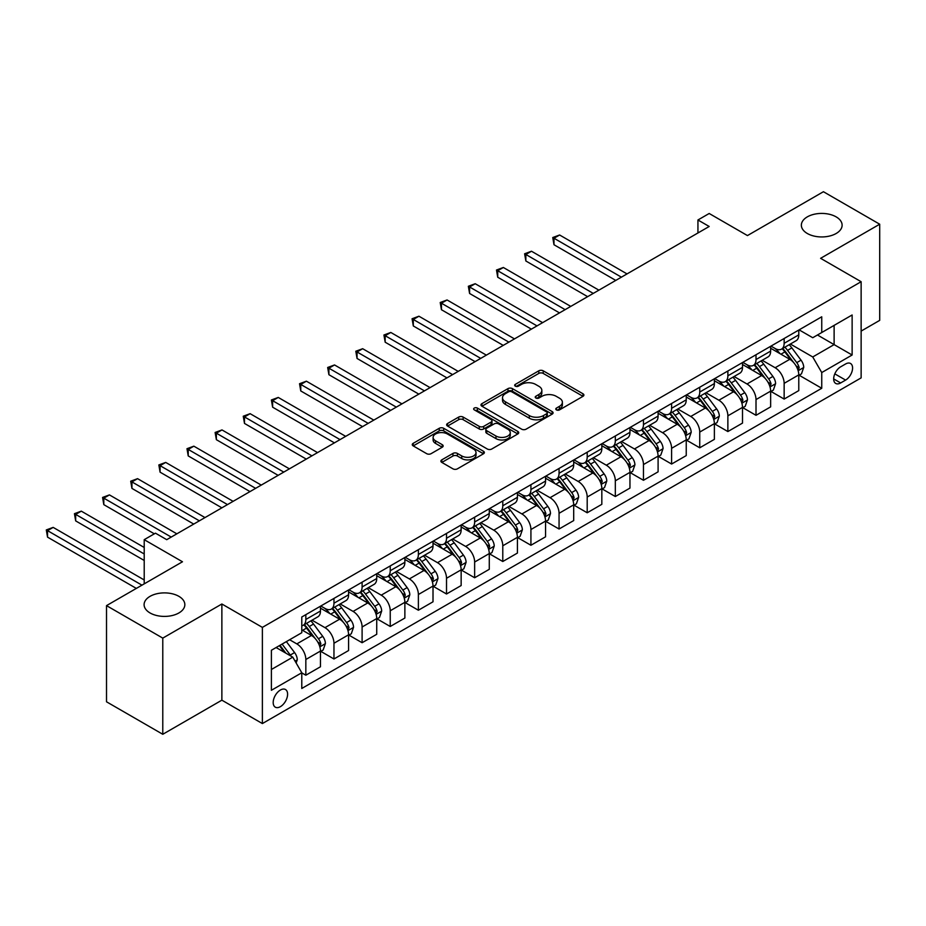 <?xml version="1.0" encoding="UTF-8"?>
<svg xmlns="http://www.w3.org/2000/svg" width="926" height="926" viewBox="0 0 926 926"><rect width="100%" height="100%" fill="white"/><g stroke="black" fill="none" stroke-linecap="round" stroke-linejoin="round"><path stroke-width="1.39" d="M556.422 409.882A2.188 1.262 0 0 0 559.512 409.882L582.986 396.328A3.125 1.806 0 0 0 583.901 395.055A3.125 1.806 0 0 0 582.986 393.781L543.215 370.817A3.125 1.806 0 0 0 538.805 370.817L515.319 384.371A2.188 1.262 0 0 0 514.682 385.262A2.188 1.262 0 0 0 515.319 386.154A2.188 1.262 0 0 0 518.421 386.154L521.454 384.406A10.001 5.776 0 0 1 535.598 384.406L538.909 386.316A10.001 5.776 0 0 1 541.837 390.402A10.001 5.776 0 0 1 538.909 394.488L535.876 396.235A2.188 1.262 0 0 0 535.228 397.127A2.188 1.262 0 0 0 535.876 398.018A2.188 1.262 0 0 0 538.967 398.018L541.999 396.27A10.001 5.776 0 0 1 556.144 396.27L559.454 398.18A10.001 5.776 0 0 1 562.383 402.266A10.001 5.776 0 0 1 559.454 406.34L556.422 408.1A2.188 1.262 0 0 0 555.774 408.991A2.188 1.262 0 0 0 556.422 409.882L556.422 408.1M178.88 596.332A20.372 11.76 0 0 0 156.679 593.786A20.372 11.76 0 0 0 144.097 604.655A20.372 11.76 0 0 0 150.07 612.966A20.372 11.76 0 0 0 172.271 615.512A20.372 11.76 0 0 0 184.841 604.655A20.372 11.76 0 0 0 178.88 596.332M836.143 216.869A20.372 11.76 0 0 0 813.942 214.311A20.372 11.76 0 0 0 801.36 225.18A20.372 11.76 0 0 0 807.333 233.502A20.372 11.76 0 0 0 829.534 236.049A20.372 11.76 0 0 0 842.116 225.18A20.372 11.76 0 0 0 836.143 216.869M280.393 706.665A10.186 5.88 120 0 0 287.048 697.695A10.186 5.88 120 0 0 285.486 689.523A10.186 5.88 120 0 0 280.393 690.032A10.186 5.88 120 0 0 273.737 699.014A10.186 5.88 120 0 0 275.3 707.175A10.186 5.88 120 0 0 280.393 706.665M441.806 459.852A3.125 1.806 0 0 0 440.892 461.136A3.125 1.806 0 0 0 441.806 462.41L452.964 468.845A3.125 1.806 0 0 0 457.386 468.845L483.453 453.798A3.125 1.806 0 0 0 484.367 452.525A3.125 1.806 0 0 0 483.453 451.251L443.681 428.287A3.125 1.806 0 0 0 439.26 428.287L413.193 443.334A3.125 1.806 0 0 0 412.278 444.619A3.125 1.806 0 0 0 413.193 445.892L426.666 453.671A3.125 1.806 0 0 0 431.088 453.671L442.246 447.223A3.125 1.806 0 0 0 443.16 445.95A3.125 1.806 0 0 0 442.246 444.677L435.567 440.822A8.357 4.827 0 0 1 433.113 437.408A8.357 4.827 0 0 1 438.276 432.951A8.357 4.827 0 0 1 447.385 433.993L473.568 449.11A8.357 4.827 0 0 1 476.01 452.525A8.357 4.827 0 0 1 470.859 456.981A8.357 4.827 0 0 1 461.75 455.939L457.386 453.416A3.125 1.806 0 0 0 452.964 453.416L441.806 459.852L441.806 462.41M861.134 331.091L879.7 320.373L879.7 224.208L823.422 191.717L747.456 235.574L709.189 213.489L697.938 219.983L709.189 226.476L166.726 539.673L155.464 533.179L144.213 539.673L144.213 583.855M162.779 638.118L162.779 734.283L221.87 700.172L221.87 603.995L162.779 638.118L106.513 605.627L182.48 561.769L144.213 539.673M221.87 603.995L262.382 627.388L861.134 281.712L861.134 377.877L262.382 723.565L262.382 627.388M879.7 224.208L820.61 258.319L861.134 281.712M521.674 429.178A3.125 1.806 0 0 0 526.095 429.178L552.162 414.13A3.125 1.806 0 0 0 553.077 412.846A3.125 1.806 0 0 0 552.162 411.572L512.402 388.619A3.125 1.806 0 0 0 507.98 388.619L481.902 403.667A3.125 1.806 0 0 0 480.988 404.94A3.125 1.806 0 0 0 481.902 406.213L521.674 429.178M475.154 410.357A2.188 1.262 0 0 1 477.376 410.669L477.376 408.065L517.808 431.412A3.125 1.806 0 0 1 518.722 432.685A3.125 1.806 0 0 1 517.808 433.958L491.741 449.017A3.125 1.806 0 0 1 487.319 449.017L447.547 426.053L447.547 423.506A3.125 1.806 0 0 0 446.633 424.779A3.125 1.806 0 0 0 447.547 426.053M447.547 423.506L458.706 417.059A3.125 1.806 0 0 1 463.127 417.059L479.251 426.377A3.125 1.806 0 0 0 483.673 426.377L491.081 422.094A3.125 1.806 0 0 0 491.995 420.821A3.125 1.806 0 0 0 491.081 419.547L474.286 409.859A2.188 1.262 0 0 1 473.649 408.956A2.188 1.262 0 0 1 474.992 407.799A2.188 1.262 0 0 1 477.376 408.065M162.779 734.283L106.513 701.792L106.513 605.627M845.6 363.976L840.646 366.835A9.873 5.695 120 0 0 834.199 375.528A9.873 5.695 120 0 0 835.715 383.433A9.873 5.695 120 0 0 840.646 382.947L845.6 380.088A9.873 5.695 120 0 0 852.047 371.395A9.873 5.695 120 0 0 850.531 363.49A9.873 5.695 120 0 0 845.6 363.976M799.115 329.864L812.739 337.724L821.744 332.527L821.744 316.796L301.783 616.994L301.783 632.724L271.387 650.26L271.387 690.287L301.783 672.751L301.783 688.469L821.744 388.272L821.744 372.553L812.739 356.961L790.353 344.032M821.744 332.527L852.128 314.979L852.128 355.005L821.744 372.553M221.87 700.172L262.382 723.565M697.938 219.983L697.938 232.982M817.461 334.992L834.118 344.611L834.118 325.373L852.128 314.979M812.739 356.961L834.118 344.611L852.128 355.005M271.387 669.498L292.778 657.147L276.122 647.54M301.783 672.878L305.835 675.216L305.835 659.497A12.732 7.35 -120 0 0 296.829 643.894L289.618 639.739M305.835 675.216L320.465 666.766L320.465 651.047A12.732 7.35 -120 0 0 311.46 635.456L301.783 629.865M320.801 651.372L333.962 658.976L333.962 643.246A12.732 7.35 -120 0 0 324.968 627.654L312.039 620.188M333.962 658.976L348.593 650.527L348.593 634.796A12.732 7.35 -120 0 0 339.599 619.205L320.465 608.162M348.94 635.132L362.101 642.725L362.101 627.006A12.732 7.35 -120 0 0 353.095 611.415L340.166 603.949M362.101 642.725L376.732 634.287L376.732 618.556A12.732 7.35 -120 0 0 367.726 602.965L348.593 591.911M377.067 618.881L390.24 626.485L390.24 610.755A12.732 7.35 -120 0 0 381.234 595.163L368.305 587.697M390.24 626.485L404.87 618.036L404.87 602.317A12.732 7.35 -120 0 0 395.865 586.714L376.732 575.671M405.206 602.641L418.378 610.234L418.378 594.515A12.732 7.35 -120 0 0 409.373 578.924L396.444 571.458M418.378 610.234L433.009 601.796L433.009 586.065A12.732 7.35 -120 0 0 424.004 570.474L404.87 559.431M433.345 586.389L446.517 593.994L446.517 578.275A12.732 7.35 -120 0 0 437.512 562.672L424.583 555.206M446.517 593.994L461.148 585.545L461.148 569.826A12.732 7.35 -120 0 0 452.143 554.234L433.009 543.18M461.484 570.15L474.644 577.755L474.644 562.024A12.732 7.35 -120 0 0 465.639 546.433L452.721 538.967M474.644 577.755L489.275 569.305L489.275 553.574A12.732 7.35 -120 0 0 480.281 537.983L461.148 526.94M489.623 553.898L502.783 561.503L502.783 545.784A12.732 7.35 -120 0 0 493.778 530.181L480.849 522.727M502.783 561.503L517.414 553.065L517.414 537.335A12.732 7.35 -120 0 0 508.409 521.743L489.275 510.689M517.75 537.659L530.922 545.264L530.922 529.533A12.732 7.35 -120 0 0 521.917 513.942L508.987 506.476M530.922 545.264L545.553 536.814L545.553 521.095A12.732 7.35 -120 0 0 536.548 505.492L517.414 494.449M545.889 521.419L559.061 529.012L559.061 513.293A12.732 7.35 -120 0 0 550.056 497.702L537.126 490.236M559.061 529.012L573.692 520.574L573.692 504.844A12.732 7.35 -120 0 0 564.686 489.252L545.553 478.21M574.027 505.168L587.2 512.773L587.2 497.054A12.732 7.35 -120 0 0 578.194 481.451L565.265 473.985M587.2 512.773L601.831 504.323L601.831 488.604A12.732 7.35 -120 0 0 592.825 473.012L573.692 461.958M602.166 488.928L615.327 496.533L615.327 480.802A12.732 7.35 -120 0 0 606.322 465.211L593.404 457.745M615.327 496.533L629.958 488.083L629.958 472.353A12.732 7.35 -120 0 0 620.952 456.761L601.831 445.719M630.293 472.677L643.466 480.281L643.466 464.563A12.732 7.35 -120 0 0 634.46 448.96L621.531 441.505M643.466 480.281L658.097 471.832L658.097 456.113A12.732 7.35 -120 0 0 649.091 440.521L629.958 429.467M658.432 456.437L671.605 464.042L671.605 448.311A12.732 7.35 -120 0 0 662.599 432.72L649.67 425.254M671.605 464.042L686.235 455.592L686.235 439.873A12.732 7.35 -120 0 0 677.23 424.27L658.097 413.227M686.571 440.197L699.743 447.79L699.743 432.072A12.732 7.35 -120 0 0 690.738 416.48L677.809 409.014M699.743 447.79L714.374 439.352L714.374 423.622A12.732 7.35 -120 0 0 705.369 408.03L686.235 396.988M714.71 423.946L727.871 431.551L727.871 415.832A12.732 7.35 -120 0 0 718.877 400.229L705.948 392.763M727.871 431.551L742.502 423.101L742.502 407.382A12.732 7.35 -120 0 0 733.508 391.779L714.374 380.736M742.849 407.706L756.01 415.311L756.01 399.581A12.732 7.35 -120 0 0 747.004 383.989L734.087 376.523M756.01 415.311L770.64 406.861L770.64 391.131A12.732 7.35 -120 0 0 761.635 375.539L742.502 364.497M770.976 391.455L784.148 399.06L784.148 383.341A12.732 7.35 -120 0 0 775.143 367.738L762.214 360.283M784.148 399.06L798.779 390.61L798.779 374.891A12.732 7.35 -120 0 0 789.774 359.3L770.64 348.245M770.976 346.104L775.143 348.512A12.732 7.35 -120 0 0 781.509 349.137A12.732 7.35 -120 0 0 784.148 343.315L784.148 338.499M742.849 362.344L747.004 364.751A12.732 7.35 -120 0 0 753.37 365.388A12.732 7.35 -120 0 0 756.01 359.554L756.01 354.751M714.71 378.595L718.877 381.003A12.732 7.35 -120 0 0 725.243 381.628A12.732 7.35 -120 0 0 727.871 375.806L727.871 370.99M686.571 394.835L690.738 397.242A12.732 7.35 -120 0 0 697.104 397.867A12.732 7.35 -120 0 0 699.743 392.045L699.743 387.23M658.432 411.086L662.599 413.482A12.732 7.35 -120 0 0 668.966 414.119A12.732 7.35 -120 0 0 671.605 408.285L671.605 403.481M630.293 427.326L634.46 429.733A12.732 7.35 -120 0 0 640.827 430.358A12.732 7.35 -120 0 0 643.466 424.536L643.466 419.721M602.166 443.577L606.322 445.973A12.732 7.35 -120 0 0 612.688 446.61A12.732 7.35 -120 0 0 615.327 440.776L615.327 435.972M574.027 459.817L578.194 462.224A12.732 7.35 -120 0 0 584.561 462.85A12.732 7.35 -120 0 0 587.2 457.027L587.2 452.212M545.889 476.057L550.056 478.464A12.732 7.35 -120 0 0 556.422 479.101A12.732 7.35 -120 0 0 559.061 473.267L559.061 468.452M517.75 492.308L521.917 494.704A12.732 7.35 -120 0 0 528.283 495.341A12.732 7.35 -120 0 0 530.922 489.507L530.922 484.703M489.611 508.548L493.778 510.955A12.732 7.35 -120 0 0 500.144 511.58A12.732 7.35 -120 0 0 502.783 505.758L502.783 500.943M461.484 524.799L465.639 527.195A12.732 7.35 -120 0 0 472.017 527.832A12.732 7.35 -120 0 0 474.644 521.998L474.644 517.194M433.345 541.039L437.512 543.446A12.732 7.35 -120 0 0 443.878 544.071A12.732 7.35 -120 0 0 446.517 538.249L446.517 533.434M405.206 557.278L409.373 559.686A12.732 7.35 -120 0 0 415.739 560.323A12.732 7.35 -120 0 0 418.378 554.489L418.378 549.685M377.067 573.53L381.234 575.926A12.732 7.35 -120 0 0 387.6 576.562A12.732 7.35 -120 0 0 390.24 570.729L390.24 565.925M348.94 589.769L353.095 592.177A12.732 7.35 -120 0 0 359.462 592.802A12.732 7.35 -120 0 0 362.101 586.98L362.101 582.165M320.801 606.021L324.968 608.417A12.732 7.35 -120 0 0 331.334 609.053A12.732 7.35 -120 0 0 333.962 603.22L333.962 598.416M799.115 375.215L821.744 388.272M781.509 349.137L796.14 340.699A12.732 7.35 -120 0 0 798.779 334.865L798.779 330.05M753.37 365.388L768.001 356.938A12.732 7.35 -120 0 0 770.64 351.104L770.64 346.301M725.243 381.628L739.874 373.178A12.732 7.35 -120 0 0 742.502 367.356L742.502 362.541M697.104 397.867L711.735 389.429A12.732 7.35 -120 0 0 714.374 383.595L714.374 378.792M668.966 414.119L683.596 405.669A12.732 7.35 -120 0 0 686.235 399.847L686.235 395.032M640.827 430.358L655.458 421.92A12.732 7.35 -120 0 0 658.097 416.087L658.097 411.283M612.688 446.61L627.319 438.16A12.732 7.35 -120 0 0 629.958 432.326L629.958 427.523M584.561 462.85L599.191 454.4A12.732 7.35 -120 0 0 601.831 448.578L601.831 443.762M556.422 479.101L571.053 470.651A12.732 7.35 -120 0 0 573.692 464.817L573.692 460.014M528.283 495.341L542.914 486.891A12.732 7.35 -120 0 0 545.553 481.069L545.553 476.253M500.144 511.58L514.775 503.142A12.732 7.35 -120 0 0 517.414 497.308L517.414 492.505M472.017 527.832L486.648 519.382A12.732 7.35 -120 0 0 489.275 513.548L489.275 508.744M443.878 544.071L458.509 535.622A12.732 7.35 -120 0 0 461.148 529.799L461.148 524.984M415.739 560.323L430.37 551.873A12.732 7.35 -120 0 0 433.009 546.039L433.009 541.235M387.6 576.562L402.231 568.113A12.732 7.35 -120 0 0 404.87 562.29L404.87 557.475M359.462 592.802L374.092 584.364A12.732 7.35 -120 0 0 376.732 578.53L376.732 573.726M331.334 609.053L345.965 600.604A12.732 7.35 -120 0 0 348.593 594.77L348.593 589.966M301.783 625.814A12.732 7.35 -120 0 0 303.196 625.293L317.826 616.843A12.732 7.35 -120 0 0 320.465 611.021L320.465 606.206M303.196 625.293A12.732 7.35 -120 0 0 305.835 619.471L305.835 614.656M292.778 657.147L301.783 672.751M557.29 410.195L559.454 408.945A10.001 5.776 0 0 0 562.383 404.859L562.383 402.266M541.837 390.402L541.837 392.994A10.001 5.776 0 0 1 538.909 397.08L536.744 398.33M582.986 393.781L582.986 396.328L543.215 373.421A3.125 1.806 0 0 0 538.805 373.421L516.199 386.466M552.127 414.154L512.402 391.212A3.125 1.806 0 0 0 507.98 391.212L481.948 406.248L481.902 403.667M546.641 413.748A2.188 1.262 0 0 0 547.289 412.846A2.188 1.262 0 0 0 546.641 411.954L511.731 391.802A2.188 1.262 0 0 0 508.64 391.802L505.434 393.654A10.001 5.776 0 0 0 502.505 397.74A10.001 5.776 0 0 0 505.434 401.815L529.302 415.589A10.001 5.776 0 0 0 543.435 415.589L546.641 413.748L546.641 416.341A2.188 1.262 0 0 0 547.289 415.45L547.289 412.846M502.505 397.74L502.505 400.333A10.001 5.776 0 0 0 505.434 404.419L505.434 401.815M546.641 416.341L543.435 418.193A10.001 5.776 0 0 1 529.302 418.193L505.434 404.419M447.594 426.076L458.706 419.663L458.706 417.059M491.995 420.821L491.995 423.425A3.125 1.806 0 0 1 491.081 424.698L483.673 428.97A3.125 1.806 0 0 1 479.251 428.97L463.127 419.663A3.125 1.806 0 0 0 458.706 419.663M477.376 410.669L517.773 433.981M495.989 436.03A8.357 4.827 0 0 0 505.098 437.084A8.357 4.827 0 0 0 510.261 432.627A8.357 4.827 0 0 0 507.807 429.213L498.593 423.888A3.125 1.806 0 0 0 494.171 423.888L486.763 428.159A3.125 1.806 0 0 0 485.849 429.433A3.125 1.806 0 0 0 486.763 430.706L495.989 436.03L495.989 438.635A8.357 4.827 0 0 0 505.098 439.676A8.357 4.827 0 0 0 510.261 435.22L510.261 432.627M485.849 429.433L485.849 432.037A3.125 1.806 0 0 0 486.763 433.31L486.763 430.706M495.989 438.635L486.763 433.31M476.01 452.525L476.01 455.117A8.357 4.827 0 0 1 470.859 459.585A8.357 4.827 0 0 1 461.75 458.532L457.386 456.009A3.125 1.806 0 0 0 452.964 456.009L441.852 462.433M433.113 437.408L433.113 440A8.357 4.827 0 0 0 435.567 443.415L435.567 440.822M442.211 447.258L435.567 443.415M483.453 451.251L483.453 453.798L443.681 430.879A3.125 1.806 0 0 0 439.26 430.879L413.239 445.915M798.779 375.412L801.476 373.849L803.733 367.356A8.438 4.873 -120 0 0 801.036 360.168L791.846 347.887A24.354 14.064 -120 0 0 789.183 344.715M780.039 353.674A24.354 14.064 -120 0 0 775.05 348.454M798.015 370.25L799.173 367.715A8.438 4.873 -120 0 0 796.765 362.633L787.563 350.364A24.354 14.064 -120 0 0 784.912 347.181M782.644 348.489A20.21 11.668 60 0 1 785.954 352.262L793.744 362.645M627.029 273.911L559.617 234.996L553.991 238.248L553.991 244.742L615.778 280.416M782.204 348.743A24.354 14.064 60 0 1 784.866 351.926L790.978 360.087M553.991 244.742L552.753 237.531L621.404 277.163M552.753 237.531L559.617 234.996M770.64 391.652L773.349 390.101L775.594 383.595A8.438 4.873 -120 0 0 772.897 376.419L763.707 364.138A24.354 14.064 -120 0 0 761.045 360.955M751.9 369.914A24.354 14.064 -120 0 0 746.912 364.705M769.876 386.489L771.045 383.954A8.438 4.873 -120 0 0 768.626 378.884L759.424 366.603A24.354 14.064 -120 0 0 756.773 363.42M754.505 364.728A20.21 11.668 60 0 1 757.827 368.502L765.605 378.896M598.902 290.162L531.489 251.235L525.852 254.488L525.852 260.982L587.64 296.656M754.065 364.983A24.354 14.064 60 0 1 756.727 368.166L762.839 376.326M525.852 260.982L524.614 253.77L593.265 293.403M524.614 253.77L531.489 251.235M742.502 407.903L745.21 406.34L747.456 399.847A8.438 4.873 -120 0 0 744.77 392.659L735.568 380.378A24.354 14.064 -120 0 0 732.917 377.195M723.762 386.165A24.354 14.064 -120 0 0 718.784 380.945M741.738 402.729L742.907 400.206A8.438 4.873 -120 0 0 740.487 395.124L731.297 382.855A24.354 14.064 -120 0 0 728.635 379.672M726.366 380.98A20.21 11.668 60 0 1 729.688 384.753L737.466 395.136M570.763 306.402L503.35 267.487L497.725 270.728L497.725 277.233L559.512 312.907M725.938 381.223A24.354 14.064 60 0 1 728.588 384.406L734.7 392.566M497.725 277.233L496.486 270.022L565.138 309.654M496.486 270.022L503.35 267.487M714.374 424.143L717.071 422.58L719.317 416.087A8.438 4.873 -120 0 0 716.631 408.898L707.429 396.629A24.354 14.064 -120 0 0 704.779 393.446M695.623 402.405A24.354 14.064 -120 0 0 690.646 397.185M713.599 418.98L714.768 416.445A8.438 4.873 -120 0 0 712.349 411.375L703.158 399.094A24.354 14.064 -120 0 0 700.496 395.911M698.227 397.219A20.21 11.668 60 0 1 701.549 400.993L709.339 411.387M542.624 322.653L475.212 283.726L469.586 286.979L469.586 293.473L531.374 329.147M697.799 397.474A24.354 14.064 60 0 1 700.45 400.657L706.573 408.817M469.586 293.473L468.348 286.261L536.999 325.894M468.348 286.261L475.212 283.726M686.235 440.382L688.932 438.831L691.19 432.326A8.438 4.873 -120 0 0 688.493 425.15L679.29 412.869A24.354 14.064 -120 0 0 676.64 409.686M667.496 418.656A24.354 14.064 -120 0 0 662.507 413.436M685.46 435.22L686.629 432.685A8.438 4.873 -120 0 0 684.221 427.615L675.019 415.334A24.354 14.064 -120 0 0 672.357 412.163M670.1 413.471A20.21 11.668 60 0 1 673.41 417.232L681.2 427.627M514.486 338.893L447.073 299.966L441.447 303.219L441.447 309.724L503.235 345.386M669.66 413.714A24.354 14.064 60 0 1 672.322 416.897L678.434 425.057M441.447 309.724L440.209 302.501L508.86 342.145M440.209 302.501L447.073 299.966M658.097 456.634L660.794 455.071L663.051 448.578A8.438 4.873 -120 0 0 660.354 441.389L651.163 429.12A24.354 14.064 -120 0 0 648.501 425.937M639.357 434.896A24.354 14.064 -120 0 0 634.368 429.676M657.333 451.471L658.49 448.936A8.438 4.873 -120 0 0 656.083 443.855L646.88 431.585A24.354 14.064 -120 0 0 644.23 428.402M641.961 429.71A20.21 11.668 60 0 1 645.283 433.484L653.062 443.867M486.347 355.133L418.934 316.217L413.309 319.47L413.309 325.964L475.096 361.638M641.521 429.965A24.354 14.064 60 0 1 644.183 433.148L650.295 441.308M413.309 325.964L412.07 318.752L480.721 358.385M412.07 318.752L418.934 316.217M629.958 472.873L632.666 471.322L634.912 464.817A8.438 4.873 -120 0 0 632.215 457.641L623.024 445.36A24.354 14.064 -120 0 0 620.362 442.177M611.218 451.136A24.354 14.064 -120 0 0 606.229 445.927M629.194 467.711L630.363 465.176A8.438 4.873 -120 0 0 627.944 460.106L618.742 447.825A24.354 14.064 -120 0 0 616.091 444.642M613.822 445.95A20.21 11.668 60 0 1 617.144 449.723L624.923 460.118M458.22 371.384L390.807 332.457L385.17 335.71L385.17 342.203L446.957 377.877M613.394 446.205A24.354 14.064 60 0 1 616.045 449.388L622.156 457.548M385.17 342.203L383.931 334.992L452.594 374.625M383.931 334.992L390.807 332.457M601.831 489.125L604.528 487.562L606.773 481.069A8.438 4.873 -120 0 0 604.088 473.88L594.886 461.599A24.354 14.064 -120 0 0 592.235 458.416M583.079 467.387A24.354 14.064 -120 0 0 578.102 462.167M601.055 483.951L602.224 481.427A8.438 4.873 -120 0 0 599.805 476.346L590.614 464.076A24.354 14.064 -120 0 0 587.952 460.893M585.683 462.201A20.21 11.668 60 0 1 589.005 465.975L596.784 476.358M430.081 387.624L362.668 348.708L357.042 351.949L357.042 358.455L418.83 394.129M585.255 462.444A24.354 14.064 60 0 1 587.906 465.628L594.029 473.799M357.042 358.455L355.804 351.243L424.455 390.876M355.804 351.243L362.668 348.708M573.692 505.365L576.389 503.802L578.634 497.308A8.438 4.873 -120 0 0 575.949 490.12L566.747 477.851A24.354 14.064 -120 0 0 564.096 474.668M554.952 483.627A24.354 14.064 -120 0 0 549.963 478.406M572.916 500.202L574.085 497.667A8.438 4.873 -120 0 0 571.666 492.597L562.476 480.316A24.354 14.064 -120 0 0 559.813 477.133M557.556 478.441A20.21 11.668 60 0 1 560.867 482.214L568.657 492.609M401.942 403.875L334.529 364.948L328.904 368.201L328.904 374.694L390.691 410.368M557.116 478.696A24.354 14.064 60 0 1 559.767 481.879L565.89 490.039M328.904 374.694L327.665 367.483L396.316 407.116M327.665 367.483L334.529 364.948M545.553 521.616L548.25 520.053L550.507 513.548A8.438 4.873 -120 0 0 547.81 506.372L538.619 494.09A24.354 14.064 -120 0 0 535.957 490.907M526.813 499.878A24.354 14.064 -120 0 0 521.824 494.658M544.789 516.442L545.946 513.907A8.438 4.873 -120 0 0 543.539 508.837L534.337 496.556A24.354 14.064 -120 0 0 531.674 493.384M529.417 494.692A20.21 11.668 60 0 1 532.728 498.454L540.518 508.849M373.803 420.115L306.39 381.188L300.765 384.44L300.765 390.946L362.552 426.608M528.977 494.935A24.354 14.064 60 0 1 531.64 498.119L537.751 506.279M300.765 390.946L299.526 383.723L368.178 423.367M299.526 383.723L306.39 381.188M517.414 537.856L520.123 536.293L522.368 529.799A8.438 4.873 -120 0 0 519.671 522.611L510.481 510.342A24.354 14.064 -120 0 0 507.818 507.159M498.674 516.118A24.354 14.064 -120 0 0 493.685 510.897M516.65 532.693L517.808 530.158A8.438 4.873 -120 0 0 515.4 525.088L506.198 512.807A24.354 14.064 -120 0 0 503.547 509.624M501.279 510.932A20.21 11.668 60 0 1 504.601 514.706L512.379 525.088M345.676 436.354L278.251 397.439L272.626 400.692L272.626 407.185L334.413 442.86M500.839 511.187A24.354 14.064 60 0 1 503.501 514.37L509.613 522.53M272.626 407.185L271.387 399.974L340.039 439.607M271.387 399.974L278.251 397.439M489.275 554.095L491.984 552.544L494.229 546.039A8.438 4.873 -120 0 0 491.544 538.863L482.342 526.581A24.354 14.064 -120 0 0 479.68 523.398M470.535 532.357A24.354 14.064 -120 0 0 465.546 527.149M488.511 548.933L489.68 546.398A8.438 4.873 -120 0 0 487.261 541.328L478.059 529.047A24.354 14.064 -120 0 0 475.408 525.864M473.14 527.172A20.21 11.668 60 0 1 476.462 530.945L484.24 541.34M317.537 452.606L250.124 413.679L244.487 416.931L244.487 423.425L306.275 459.099M472.711 527.426A24.354 14.064 60 0 1 475.362 530.61L481.474 538.77M244.487 423.425L243.26 416.214L311.912 455.847M243.26 416.214L250.124 413.679M461.148 570.347L463.845 568.784L466.091 562.29A8.438 4.873 -120 0 0 463.405 555.102L454.203 542.821A24.354 14.064 -120 0 0 451.552 539.638M442.397 548.609A24.354 14.064 -120 0 0 437.419 543.388M460.372 565.173L461.542 562.649A8.438 4.873 -120 0 0 459.122 557.568L449.932 545.298A24.354 14.064 -120 0 0 447.27 542.115M445.001 543.423A20.21 11.668 60 0 1 448.323 547.197L456.101 557.579M289.398 468.845L221.985 429.93L216.36 433.171L216.36 439.676L278.147 475.351M444.573 543.666A24.354 14.064 60 0 1 447.223 546.849L453.346 555.021M216.36 439.676L215.121 432.465L283.773 472.098M215.121 432.465L221.985 429.93M433.009 586.586L435.706 585.024L437.963 578.53A8.438 4.873 -120 0 0 435.266 571.342L426.064 559.072A24.354 14.064 -120 0 0 423.413 555.889M414.269 564.848A24.354 14.064 -120 0 0 409.28 559.628M432.234 581.424L433.403 578.889A8.438 4.873 -120 0 0 430.984 573.819L421.793 561.538A24.354 14.064 -120 0 0 419.131 558.355M416.874 559.663A20.21 11.668 60 0 1 420.184 563.436L427.974 573.831M261.259 485.097L193.847 446.17L188.221 449.423L188.221 455.916L250.008 491.59M416.434 559.917A24.354 14.064 60 0 1 419.096 563.101L425.208 571.261M188.221 455.916L186.983 448.705L255.634 488.338M186.983 448.705L193.847 446.17M404.87 602.838L407.567 601.275L409.824 594.77A8.438 4.873 -120 0 0 407.127 587.593L397.937 575.312A24.354 14.064 -120 0 0 395.275 572.129M386.13 581.1A24.354 14.064 -120 0 0 381.142 575.879M404.106 597.664L405.264 595.129A8.438 4.873 -120 0 0 402.856 590.059L393.654 577.778A24.354 14.064 -120 0 0 391.004 574.606M388.735 575.914A20.21 11.668 60 0 1 392.045 579.676L399.835 590.07M233.12 501.336L165.708 462.421L160.082 465.662L160.082 472.167L221.87 507.83M388.295 576.157A24.354 14.064 60 0 1 390.957 579.34L397.069 587.501M160.082 472.167L158.844 464.945L227.495 504.589M158.844 464.945L165.708 462.421M376.732 619.077L379.44 617.515L381.686 611.021A8.438 4.873 -120 0 0 378.989 603.833L369.798 591.564A24.354 14.064 -120 0 0 367.136 588.38M357.992 597.339A24.354 14.064 -120 0 0 353.003 592.119M375.968 613.915L377.125 611.38A8.438 4.873 -120 0 0 374.717 606.31L365.515 594.029A24.354 14.064 -120 0 0 362.865 590.846M360.596 592.154A20.21 11.668 60 0 1 363.918 595.927L371.696 606.31M204.993 517.576L137.569 478.661L131.943 481.914L131.943 488.407L193.731 524.081M360.156 592.409A24.354 14.064 60 0 1 362.818 595.592L368.93 603.752M131.943 488.407L130.705 481.196L199.356 520.829M130.705 481.196L137.569 478.661M348.593 635.317L351.301 633.766L353.547 627.261A8.438 4.873 -120 0 0 350.861 620.084L341.659 607.803A24.354 14.064 -120 0 0 338.997 604.62M329.853 613.579A24.354 14.064 -120 0 0 324.876 608.37M347.829 630.155L348.998 627.62A8.438 4.873 -120 0 0 346.579 622.55L337.388 610.269A24.354 14.064 -120 0 0 334.726 607.086M332.457 608.394A20.21 11.668 60 0 1 335.779 612.167L343.558 622.561M176.854 533.827L109.442 494.901L103.816 498.153L103.816 504.647L154.341 533.827M332.029 608.648A24.354 14.064 60 0 1 334.68 611.831L340.791 619.992M103.816 504.647L102.578 497.436L171.229 537.08M102.578 497.436L109.442 494.901M320.465 651.568L323.162 650.006L325.408 643.512A8.438 4.873 -120 0 0 322.723 636.324L313.52 624.043A24.354 14.064 -120 0 0 310.87 620.86M319.69 646.394L320.859 643.871A8.438 4.873 -120 0 0 318.44 638.79L309.249 626.52A24.354 14.064 -120 0 0 306.587 623.337M304.318 624.645A20.21 11.668 60 0 1 307.64 628.418L315.419 638.801M144.213 547.474L81.303 511.152L75.677 514.393L75.677 520.898L144.213 560.462M303.89 624.888A24.354 14.064 60 0 1 306.541 628.071L312.664 636.243M75.677 520.898L74.439 513.687L144.213 553.968M74.439 513.687L81.303 511.152M296.146 663.004L297.281 659.752A8.438 4.873 -120 0 0 294.584 652.564L286.377 641.614M144.213 579.965L53.164 527.392L47.539 530.644L47.539 537.138L136.33 588.404M291.077 656.175A8.438 4.873 -120 0 0 290.313 655.041L282.094 644.079M279.988 645.306L285.879 653.177M279.397 645.642L284.398 652.321M47.539 537.138L46.3 529.927L141.967 585.163M46.3 529.927L53.164 527.392M296.829 643.894L311.46 635.456M324.968 627.654L339.599 619.205M353.095 611.415L367.726 602.965M381.234 595.163L395.865 586.714M409.373 578.924L424.004 570.474M437.512 562.672L452.143 554.234M465.639 546.433L480.281 537.983M493.778 530.181L508.409 521.743M521.917 513.942L536.548 505.492M550.056 497.702L564.686 489.252M578.194 481.451L592.825 473.012M606.322 465.211L620.952 456.761M634.46 448.96L649.091 440.521M662.599 432.72L677.23 424.27M690.738 416.48L705.369 408.03M718.877 400.229L733.508 391.779M747.004 383.989L761.635 375.539M775.143 367.738L789.774 359.3M784.148 343.315L798.779 334.865M784.148 383.341L798.779 374.891M756.01 399.581L770.64 391.131M756.01 359.554L770.64 351.104M727.871 415.832L742.502 407.382M727.871 375.806L742.502 367.356M699.743 432.072L714.374 423.622M699.743 392.045L714.374 383.595M671.605 448.311L686.235 439.873M671.605 408.285L686.235 399.847M643.466 464.563L658.097 456.113M643.466 424.536L658.097 416.087M615.327 480.802L629.958 472.353M615.327 440.776L629.958 432.326M587.2 497.054L601.831 488.604M587.2 457.027L601.831 448.578M559.061 513.293L573.692 504.844M559.061 473.267L573.692 464.817M530.922 529.533L545.553 521.095M530.922 489.507L545.553 481.069M502.783 545.784L517.414 537.335M502.783 505.758L517.414 497.308M474.644 562.024L489.275 553.574M474.644 521.998L489.275 513.548M446.517 578.275L461.148 569.826M446.517 538.249L461.148 529.799M418.378 594.515L433.009 586.065M418.378 554.489L433.009 546.039M390.24 610.755L404.87 602.317M390.24 570.729L404.87 562.29M362.101 627.006L376.732 618.556M362.101 586.98L376.732 578.53M333.962 643.246L348.593 634.796M333.962 603.22L348.593 594.77M305.835 659.497L320.465 651.047M305.835 619.471L320.465 611.021M834.801 373.861L845.6 380.088M833.666 378.919L840.646 382.947M559.454 408.945L559.454 406.34M535.876 398.018L535.876 396.235M538.909 397.08L538.909 394.488M515.319 386.154L515.319 384.371M538.805 373.421L538.805 370.817M543.215 373.421L543.215 370.817M507.98 391.212L507.98 388.619M512.402 391.212L512.402 388.619M552.162 414.13L552.162 411.572M529.302 418.193L529.302 415.589M543.435 418.193L543.435 415.589M463.127 419.663L463.127 417.059M479.251 428.97L479.251 426.377M483.673 428.97L483.673 426.377M491.081 424.698L491.081 422.094M517.808 433.958L517.808 431.412M452.964 456.009L452.964 453.416M457.386 456.009L457.386 453.416M461.75 458.532L461.75 455.939M442.246 447.223L442.246 444.677M413.193 445.892L413.193 443.334M439.26 430.879L439.26 428.287M443.681 430.879L443.681 428.287M798.154 370.701L803.675 367.518M787.563 350.364L791.846 347.887M780.931 354.195L784.866 351.926M796.765 362.633L801.036 360.168M796.094 365.932L799.173 367.715M770.015 386.952L775.537 383.758M759.424 366.603L763.707 364.138M752.792 370.435L756.727 368.166M768.626 378.884L772.897 376.419M767.955 382.172L771.045 383.954M741.876 403.192L747.398 400.009M731.297 382.855L735.568 380.378M724.664 386.674L728.588 384.406M740.487 395.124L744.77 392.659M739.816 398.423L742.907 400.206M713.738 419.443L719.27 416.249M703.158 399.094L707.429 396.629M696.526 402.926L700.45 400.657M712.349 411.375L716.631 408.898M711.689 414.663L714.768 416.445M685.599 435.683L691.132 432.488M675.019 415.334L679.29 412.869M668.387 419.165L672.322 416.897M684.221 427.615L688.493 425.15M683.55 430.914L686.629 432.685M657.472 451.923L662.993 448.74M646.88 431.585L651.163 429.12M640.248 435.417L644.183 433.148M656.083 443.855L660.354 441.389M655.411 447.154L658.49 448.936M629.333 468.174L634.854 464.979M618.742 447.825L623.024 445.36M612.109 451.656L616.045 449.388M627.944 460.106L632.215 457.641M627.272 463.394L630.363 465.176M601.194 484.414L606.715 481.231M590.614 464.076L594.886 461.599M583.982 467.896L587.906 465.628M599.805 476.346L604.088 473.88M599.134 479.645L602.224 481.427M573.055 500.665L578.588 497.47M562.476 480.316L566.747 477.851M555.843 484.148L559.767 481.879M571.666 492.597L575.949 490.12M571.006 495.885L574.085 497.667M544.928 516.905L550.449 513.71M534.337 496.556L538.619 494.09M527.704 500.387L531.64 498.119M543.539 508.837L547.81 506.372M542.867 512.136L545.946 513.907M516.789 533.144L522.31 529.961M506.198 512.807L510.481 510.342M499.565 516.639L503.501 514.37M515.4 525.088L519.671 522.611M514.729 528.376L517.808 530.158M488.65 549.396L494.171 546.201M478.059 529.047L482.342 526.581M471.438 532.878L475.362 530.61M487.261 541.328L491.544 538.863M486.59 544.615L489.68 546.398M460.511 565.636L466.044 562.452M449.932 545.298L454.203 542.821M443.299 549.118L447.223 546.849M459.122 557.568L463.405 555.102M458.463 560.867L461.542 562.649M432.373 581.887L437.905 578.692M421.793 561.538L426.064 559.072M415.161 565.369L419.096 563.101M430.984 573.819L435.266 571.342M430.324 577.106L433.403 578.889M404.245 598.127L409.767 594.932M393.654 577.778L397.937 575.312M387.022 581.609L390.957 579.34M402.856 590.059L407.127 587.593M402.185 593.358L405.264 595.129M376.106 614.366L381.628 611.183M365.515 594.029L369.798 591.564M358.883 597.86L362.818 595.592M374.717 606.31L378.989 603.833M374.046 609.597L377.125 611.38M347.968 630.618L353.489 627.423M337.388 610.269L341.659 607.803M330.756 614.1L334.68 611.831M346.579 622.55L350.861 620.084M345.907 625.849L348.998 627.62M319.829 646.857L325.362 643.674M309.249 626.52L313.52 624.043M302.617 630.34L306.541 628.071M318.44 638.79L322.723 636.324M317.78 642.088L320.859 643.871M295.081 661.152L297.223 659.914M290.313 655.041L294.584 652.564"/></g></svg>
